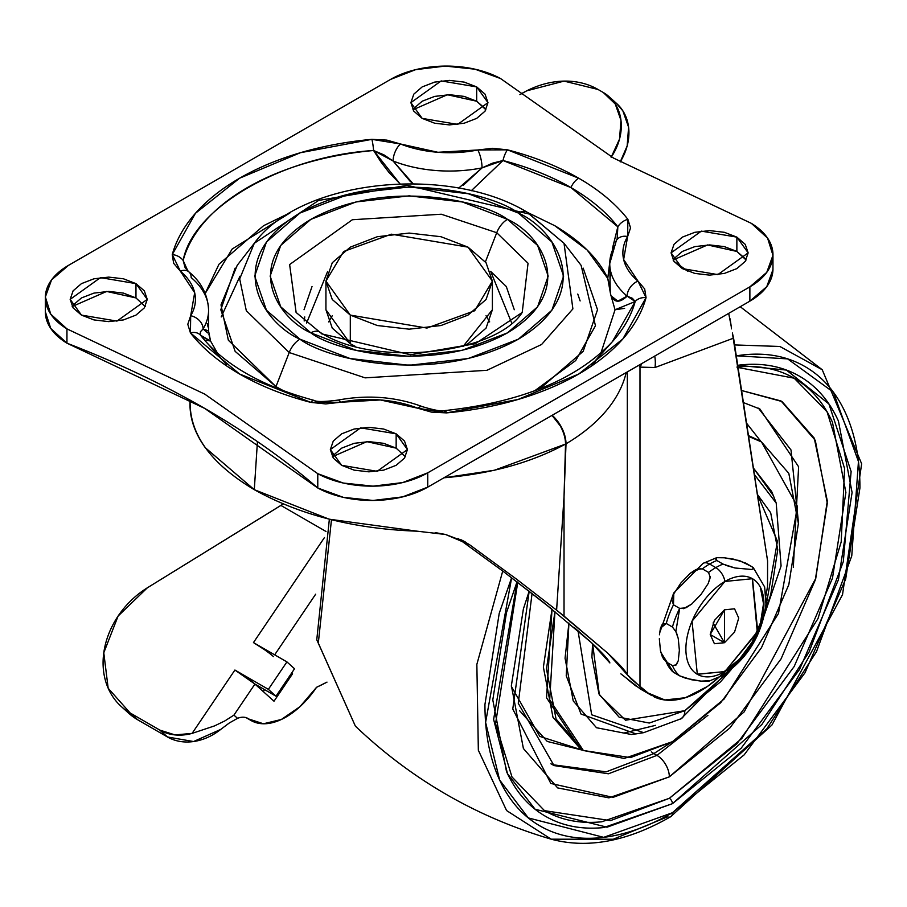 <?xml version="1.0" encoding="UTF-8"?>
<svg xmlns="http://www.w3.org/2000/svg" width="907" height="907" viewBox="0 0 907 907"><rect width="100%" height="100%" fill="white"/><g stroke="black" fill="none" stroke-linecap="round" stroke-linejoin="round"><path stroke-width="1.36" d="M697.098 674.184L724.908 671.577L697.313 674.309L692.052 621.17L724.908 581.455A13.14 7.585 -120 0 0 715.804 567.612A65.701 37.935 -60 0 1 723.038 564.086L716.847 560.515A65.701 37.935 120 0 0 709.614 564.029A65.701 37.935 120 0 0 702.369 568.87A65.701 37.935 -60 0 1 709.614 564.029L715.804 567.612A13.14 7.585 60 0 1 724.908 581.455A55.191 31.87 -60 0 1 763.932 603.983A55.191 31.87 -60 0 1 724.908 671.577A13.14 7.585 60 0 1 722.346 675.579A13.14 7.585 -120 0 0 724.908 671.577A55.191 31.87 -60 0 1 685.885 649.049A55.191 31.87 -60 0 1 724.908 581.455L752.504 578.711L757.764 631.862L724.908 671.577L757.254 631.816L752.288 578.598M724.478 609.81L724.478 642.723L713.083 622.973L724.478 642.723L710.226 634.492L724.478 609.81L734.557 608.812L738.729 618.041L734.557 632.088L724.478 642.723L714.399 643.721L710.226 634.492L714.399 620.445L724.478 609.81M690.363 573.179L680.998 582.85L673.788 593.824L671.815 599.742L673.482 604.81L679.672 608.382A65.701 37.935 120 0 0 672.438 627.032A65.701 37.935 -60 0 1 679.672 608.382L673.482 604.81A65.701 37.935 120 0 0 666.248 623.46L662.325 624.186L660.432 628.245L666.248 623.46A65.701 37.935 -60 0 1 673.482 604.81L673.788 593.824L681.032 582.793M702.369 568.87L708.571 572.442A65.701 37.935 -60 0 1 715.804 567.612L709.614 564.029A65.701 37.935 -60 0 1 716.847 560.515L723.038 564.086A65.701 37.935 120 0 0 715.804 567.612A65.701 37.935 120 0 0 708.571 572.442L702.369 568.87L696.179 569.415L690.408 573.145L700.771 568.372M709.614 564.029A13.14 7.585 -120 0 0 703.038 563.383A13.14 7.585 60 0 1 709.614 564.029M660.886 652.416L673.482 672.28A65.701 37.935 -60 0 1 666.248 661.974A65.701 37.935 120 0 0 673.482 672.28L679.672 675.851L691.622 679.762L701.043 681.134L710.011 680.726M663.641 659.264L661.282 653.834M660.443 650.534L662.314 656.691L666.248 661.974L672.438 665.557A65.701 37.935 120 0 0 679.672 675.851A65.701 37.935 -60 0 1 672.438 665.557L666.248 661.974M660.432 628.245L659.446 634.798M675.432 630.399L678.255 638.562L679.366 650.296L678.255 660.772L675.647 665.5M710.328 576.535L708.254 583.428L701.054 594.402L691.644 604.107L683.549 608.676M709.161 681.078L722.38 675.556C747.583 658.777 762.107 634.968 765.973 604.141L764.646 586.988L753.241 567.589M753.694 568.508L751.62 569.483L753.604 568.734L751.937 566.671L739.545 560.617L724.364 557.805L733.774 559.177L745.735 563.088L753.014 567.408M723.038 564.086L734.999 567.997L751.62 569.483L734.999 567.997L725.441 565.242M725.781 670.556L726.938 670.352M666.248 623.46L672.438 627.032L666.248 623.46M724.364 557.805L717.176 557.692L715.169 558.451L716.847 560.515L716.099 557.907M675.896 631.272L679.683 608.382L685.873 607.837L691.644 604.107L701.054 594.402L708.254 583.428L710.238 577.51L708.571 572.442M724.478 671.327L739.409 659.276L752.073 642.201L760.531 622.69L763.501 603.733L760.531 588.201M764.533 586.534L766.098 600.219L765.848 605.751M751.608 645.138L744.409 656.112L734.987 665.806M709.24 681.055L701.043 681.134L685.851 678.323L679.672 675.851L672.178 671.35M659.321 638.721L660.432 650.455M672.438 665.557L676.361 664.82L678.255 660.772L679.366 650.296L678.255 638.562L676.373 632.326L672.438 627.032M443.931 477.785C490.744 473.873 531.287 462.638 565.537 444.067A26.28 14.977 -119.4 0 0 560.22 425.837A26.28 14.977 60.6 0 1 565.537 444.067A26.28 14.557 1.9 0 0 566.013 443.818L564.029 496.696L566.013 443.818A219.018 126.447 0 0 0 626.193 372.562A219.018 126.447 180 0 1 566.013 443.818A26.28 15.374 -120.6 0 0 560.56 425.644A18.673 10.782 180 0 1 560.22 425.837A26.28 14.977 -119.4 0 0 552.023 415.383L560.22 425.837L552.148 415.315A26.28 15.374 59.4 0 1 560.56 425.644A26.28 15.374 59.4 0 1 566.013 443.818L564.029 496.696L556.603 610.15L564.029 616.091L564.029 496.696L564.029 616.091L607.611 653.04C619.311 664.003 625.887 671.248 627.327 674.785L627.327 371.904L627.327 674.785L607.611 653.04L556.603 610.15L564.029 496.696L565.537 444.067L494.394 470.245L443.897 477.808M551.637 608.937L503.453 571.569L457.944 538.373L503.453 571.569L544.223 602.996L591.738 642.927C602.497 653.017 608.552 659.684 609.878 662.938L591.738 642.927L573.825 627.145M190.13 400.191C189.075 433.682 210.458 463.511 254.289 489.678L257.441 441.584L254.289 489.678C299.809 515.097 354.127 528.928 417.254 531.196L445.575 534.495L469.384 544.597L516.582 579.199L556.603 610.15L516.582 579.199L469.384 544.597L460.677 539.563L465.246 541.933L445.575 534.495L435.179 532.59M256.25 440.779L238.62 429.079M765.939 595.65L767.537 586.432L767.583 560.9L733.582 338.141L655.001 367.516L639.991 367.12L639.991 686.531L648.097 693.016L664.842 699.977L685.318 697.732L707.358 686.52L718.616 677.563M620.853 673.833L640.285 688.935M767.583 560.9L732.38 332.982L733.582 338.141L655.001 367.516A30.668 20.51 -110.5 0 0 654.752 356.077A30.668 20.51 69.5 0 1 655.001 367.516L639.991 367.12A30.668 25.033 -59.1 0 0 641.839 363.526A30.668 25.033 120.9 0 1 639.991 367.12L638.857 365.249L639.991 367.12L639.991 686.531L627.327 674.785L631.272 679.139L648.097 693.016L635.705 685.862L648.097 693.016M328.64 321.906L332.268 315.715M486.05 315.715L489.678 321.906M687.721 271.193A487.989 228.53 8 0 0 674.116 261.556A487.989 228.53 -172 0 1 687.721 271.193M728.695 313.38L731.189 326.157L730.101 318.822M724.738 671.679A96.369 55.644 -60 0 1 653.448 696.497M417.254 531.196L329.128 519.178L254.289 489.678L205.231 447.639C194.075 432.061 189.041 416.2 190.141 400.078M627.599 679.377L635.705 685.862M731.189 326.157L731.461 328.878M238.496 429.011L256.262 440.779M220.73 729.409A52.561 42.595 -48 0 1 167.478 736.983L159.847 730.112A52.561 42.595 132 0 0 192.091 733.389L234.913 670.035A17.516 1.746 -145.9 0 1 254.935 684.059L234.913 670.035L268.37 689.343L275.989 696.213L294.537 668.765L286.918 661.895L253.461 642.587L324.457 537.556L253.461 642.587L286.918 661.895L268.37 689.343L234.913 670.035L192.091 733.389L214.585 725.883L224.845 720.918L233.938 715.113L254.935 684.059L275.989 696.213L254.935 684.059L274.005 701.224L292.553 673.788L291.544 673.198L292.553 673.788L291.68 673.005L292.553 673.788L274.005 701.224L254.935 684.059L233.938 715.113L237.532 718.344A26.28 15.17 -60 0 1 248.722 718.99L263.427 723.775L281.351 719.478L299.945 706.7L316.566 687.279L326.996 682.121A219.018 126.447 -60 0 1 316.566 687.279A70.088 40.464 -60 0 1 251.216 720.612A70.088 40.464 -60 0 1 248.722 718.99L246.942 717.959L248.722 718.99A26.28 15.17 120 0 0 247.86 718.423A26.28 15.17 120 0 0 237.532 718.344L233.938 715.113L224.845 720.918L214.585 725.883L192.091 733.389L175.04 734.919L159.847 730.112L167.478 736.983L137.751 719.818L130.12 712.947L159.847 730.112L130.12 712.947L108.171 688.243L103.783 652.791L118.103 616.057L147.342 587.815L283.211 503.963L280.909 505.437L325.976 531.457L280.909 505.437L147.342 587.815A78.852 63.898 132 0 0 120.064 705.397A78.852 63.898 132 0 0 130.12 712.947L137.751 719.818L167.478 736.983L193.542 741.541L220.73 729.409L229.358 722.936L237.532 718.344M315.67 594.187L274.674 654.831L315.67 594.187M264.606 689.637L263.291 691.587L264.606 689.637M127.365 712.006L137.751 719.818A78.852 63.898 -48 0 1 127.694 712.267M617.179 104.01A52.561 42.595 -48 0 1 620.229 161.911L627.156 145.936L628.596 127.229L622.882 110.881L616.193 103.115M612.418 155.324A52.561 42.595 132 0 0 609.561 97.14A52.561 42.595 132 0 0 603.268 92.491L598.019 89.464L603.268 92.491L615.263 104.01L620.966 120.359L619.526 139.066L611.148 157.285L612.112 157.262L611.431 156.866M519.904 94.634L526.729 90.836L564.041 81.108L598.019 89.464A87.605 70.995 132 0 0 519.915 94.634M273.483 656.611A17.516 1.746 34.1 0 0 253.461 642.587L264.459 649.661M294.537 668.765L275.989 696.213L268.37 689.343L286.918 661.895L294.537 668.765M468.012 247.146L492.388 281.125L474.69 310.75L426.959 328.062L350.306 315.103L350.306 343.719L350.306 315.103L325.93 281.125L343.628 251.5L391.359 234.187L468.012 247.146L441.006 236.727L409.159 233.076L377.312 236.727L350.306 247.146L332.268 262.735L325.93 281.125L332.268 299.514L350.306 315.103L377.312 325.522L409.159 329.173L441.006 325.522L468.012 315.103L486.05 299.514L492.388 281.125L486.05 262.735L468.012 247.146M772.968 269.583L766.766 286.669L749.874 301.147L427.741 487.138L427.741 472.83L749.874 286.85A78.852 45.52 180 0 0 772.968 254.686A78.852 45.52 180 0 0 751.37 223.36L613.574 158.101L751.37 223.36L767.571 238.099L772.968 255.275L766.766 272.361L749.874 286.85L427.741 472.83L402.663 482.581L373.06 486.152L343.311 483.046L317.779 473.692L204.755 394.126L66.948 328.878L50.747 314.139L45.361 296.952L51.563 279.866L68.444 265.388L390.577 79.408L415.655 69.658L445.258 66.075L475.007 69.193L500.551 78.546L613.574 158.101L500.551 78.546A78.852 45.52 180 0 0 390.577 79.408L68.444 265.388A78.852 45.52 180 0 0 45.35 297.541L45.35 311.883M471.3 190.742L502.988 160.516A228.802 132.093 180 0 1 570.945 187.579A13.14 7.585 -60 0 1 578.734 178.214A239.811 138.454 0 0 0 507.501 149.836A13.14 4.399 104.6 0 0 502.988 160.516L570.945 187.579L617.837 226.818L612.282 249.074M745.225 258.654L736.869 251.443L736.869 237.135L748.162 252.872L717.856 274.606L682.347 268.608L694.853 273.426L709.614 275.127L724.364 273.426L736.869 268.608L745.225 261.386L748.162 252.872L745.225 244.357L736.869 237.135L724.364 232.305L709.614 230.616L694.853 232.305L682.347 237.135L673.992 244.357L671.067 252.872L673.992 261.386L682.347 268.608L671.067 252.872L701.36 231.126L736.869 237.135L736.869 251.443L707.562 244.947L673.107 260.026M405.395 456.731L396.155 448.149L396.155 433.841L407.436 449.577L377.142 471.323L341.633 465.314L354.138 470.143L368.888 471.833L383.65 470.143L396.155 465.314L404.511 458.092L407.436 449.577L404.511 441.063L396.155 433.841L383.65 429.022L368.888 427.322L354.138 429.022L341.633 433.841L333.277 441.063L330.341 449.577L333.277 458.092L341.633 465.314L330.341 449.577L360.646 427.843L396.155 433.841L396.155 448.149L366.847 441.664L332.393 456.731M355.125 346.293L350.306 343.719L325.93 309.74L325.93 281.125M145.211 306.521L135.971 297.938L135.971 283.63L147.263 299.367L116.958 321.101L81.449 315.103L93.954 319.922L108.715 321.622L123.465 319.922L135.971 315.103L144.326 307.881L147.263 299.367L144.326 290.852L135.971 283.63L123.465 278.8L108.715 277.111L93.954 278.8L81.449 283.63L73.093 290.852L70.168 299.367L73.093 307.881L81.449 315.103L70.168 299.367L100.462 277.621L135.971 283.63L135.971 297.938L106.663 291.442L72.209 306.521M485.041 108.443L476.685 101.221L476.685 86.913L487.977 102.65L457.672 124.395L422.174 118.386L434.68 123.216L449.43 124.905L464.18 123.216L476.685 118.386L485.041 111.164L487.977 102.65L485.041 94.135L476.685 86.913L464.18 82.095L449.43 80.394L434.68 82.095L422.174 86.913L413.819 94.135L410.882 102.65L413.819 111.164L422.174 118.386L410.882 102.65L441.176 80.916L476.685 86.913L476.685 101.221L447.378 94.736L412.923 109.804M626.215 296.838L625.705 294.877M593.087 364.977L596.625 359.229M296.124 312.484L289.628 264.561L352.37 219.732L441.312 214.222L496.73 232.714L485.415 261.874L496.73 232.714L528.044 263.234L522.217 312.462L475.268 343.73L410.531 354.762L321.588 333.833A17.516 10.113 -60 0 0 319.581 331.985A17.516 10.113 120 0 0 310.863 332.869C335.658 351.757 433.365 374.103 507.467 332.869C578.881 290.093 540.164 233.677 507.467 219.358A17.516 10.113 120 0 0 496.73 232.714A17.516 10.113 -60 0 1 507.467 219.358L462.366 201.966L409.159 195.855L355.963 201.966L310.863 219.358L280.728 245.4L270.139 276.113L280.728 306.827L310.863 332.869L355.963 350.272L409.159 356.383L462.366 350.272L507.467 332.869L537.602 306.827L548.179 276.113L537.602 245.4L507.467 219.358C482.66 200.481 384.953 178.135 310.863 219.358C239.437 262.146 278.154 318.55 310.863 332.869A17.516 10.113 -60 0 1 319.581 331.985M327.631 271.42L306.6 323.085M283.732 390.872L275.966 386.631L289.208 352.528A17.516 10.113 -60 0 1 299.934 339.173C263.597 323.266 220.582 260.592 299.934 213.054C382.266 167.239 490.823 192.08 518.385 213.054A17.516 10.113 -60 0 1 527.103 212.17A17.516 10.113 120 0 0 518.385 213.054C554.721 228.972 597.736 291.646 518.385 339.173C436.052 384.987 327.495 360.158 299.934 339.173A17.516 10.113 120 0 0 289.208 352.528L365.124 377.856L486.957 370.305L541.615 344.467L572.895 308.902L564.018 243.28L572.895 308.902L541.615 344.467L486.957 370.305L365.124 377.856L289.208 352.528L275.966 386.631L235.14 351.349L220.798 309.74L235.14 268.121M529.121 214.018L564.018 243.28L527.148 212.193C448.58 164.382 300.807 178.962 254.3 243.28L318.606 200.447L407.288 185.334L529.121 214.018A17.516 10.113 -60 0 0 527.103 212.17M534.54 390.894L575.696 360.555L595.457 325.76L581.104 265.343L564.018 243.28M612.35 248.915L617.837 226.818A228.802 132.093 180 0 0 570.945 187.579A13.14 7.585 120 0 1 578.734 178.214A239.811 138.454 180 0 1 627.882 219.335A239.811 138.454 0 0 0 578.734 178.214L507.501 149.836L492.569 148.306L477.762 149.984L437.911 152.285L400.509 143.998L386.904 140.12L371.881 139.349L300.387 152.716L239.584 178.214L195.436 213.315L172.262 254.595L173.645 263.313L180.334 271.125L194.676 292.712L190.685 315.727L187.794 324.298L190.436 332.892L239.584 374.024L310.818 402.391L325.749 403.921L340.556 402.255L380.418 399.953L417.81 408.229L431.426 412.107L446.448 412.889L517.931 399.511L578.734 374.024L622.894 338.912L646.056 297.643L644.673 288.925L637.984 281.113L623.642 259.515L627.633 236.512L630.535 227.906L627.882 219.335A13.14 9.784 142.1 0 0 617.837 226.818L617.191 238.858M609.753 262.406L607.758 278.415C598.62 258.79 580.945 241.217 554.744 225.684L527.953 212.657L554.744 225.684L587.203 250.06L607.758 278.415L609.753 262.542M400.044 183.86L389.114 172.625L380.883 161.888L373.593 150.505A228.802 132.093 180 0 0 183.146 260.456A13.14 10.601 -164.8 0 0 172.262 254.595A13.14 10.601 15.2 0 1 183.146 260.456L185.085 267.565L183.146 260.456L187.896 271.023L183.146 260.456C192.908 207.794 282.383 156.14 373.593 150.505L400.01 183.872M290.376 212.657L232.181 249.006L205.22 293.46M600.922 352.993L615.037 309.763L635.183 301.532L612.27 341.803L591.92 364.455M290.523 212.567L263.586 225.684L218.961 264.243L205.197 293.403M207.272 323.663A99.872 57.663 180 0 1 208.043 326.996M185.153 267.758L188.747 271.76A13.14 8.866 130.2 0 0 180.334 271.125A13.14 8.866 -49.8 0 1 188.713 271.726A13.14 8.866 -49.8 0 1 191.184 277.576A99.872 57.663 180 0 1 208.587 309.967A99.872 57.663 180 0 1 203.1 328.935L207.624 332.892L208.587 331.078L210.56 341.055L217.397 352.993M624.617 308.346L615.037 309.763L611.046 295.818A99.872 57.663 180 0 1 610.275 292.473L610.207 292.009M609.436 285.41L607.758 278.415L610.275 292.473A99.872 57.663 0 0 0 611.046 295.818L617.837 301.147L627.134 296.124A99.872 57.663 180 0 1 609.742 263.722A99.872 57.663 180 0 1 615.218 244.765A13.14 10.136 30.9 0 1 616.511 240.253A13.14 10.136 30.9 0 1 627.633 236.512A13.14 10.136 -149.1 0 0 616.443 240.366L617.282 238.564M583.178 268.121L597.52 309.74L583.178 351.349L542.352 386.631L534.586 390.872M203.916 338.447L200.481 335.159A13.14 9.784 142.1 0 0 190.436 332.892A239.811 138.454 0 0 0 310.818 402.391L340.556 402.255A13.14 3.503 -101.3 0 0 337.96 400.1C324.377 401.858 316.43 401.96 314.117 400.406A13.14 4.399 104.6 0 0 310.818 402.391A13.14 4.399 -75.4 0 1 314.105 400.395C265.796 387.38 229.766 367.845 206.048 341.803L200.481 335.159L210.56 341.055L205.923 340.125M289.208 352.528L246.307 310.716L239.686 278.914L254.3 243.28L239.686 278.914L246.307 310.716L289.208 352.528M254.3 243.28L237.215 265.343L220.991 304.899L228.349 340.204L275.966 386.631M299.934 339.173L266.454 310.239L254.697 276.113L266.454 241.988L299.934 213.054L350.045 193.724L409.159 186.933L468.273 193.724L518.385 213.054L551.875 241.988L563.632 276.113L551.875 310.239L518.385 339.173L468.273 358.514L409.159 365.294L350.045 358.514L299.934 339.173M296.101 312.462L289.628 264.561L352.37 219.732L441.312 214.222L496.73 232.714L528.044 263.234L522.217 312.462C496.05 353.877 375.135 368.412 319.615 332.007L296.101 312.462M511.718 323.085L490.687 271.42L506.287 286.51L514.292 309.74M312.031 286.51L304.026 309.74M492.388 309.74L486.05 328.13L468.012 343.719L463.194 346.293L492.388 309.74L492.388 281.125M350.306 343.719L332.268 328.13L325.93 309.74M463.262 185.3L482.048 167.886A99.872 57.663 180 0 1 393.094 160.993L410.032 181.173L413.116 183.747M616.363 240.491L609.731 263.597L610.275 292.473L609.731 284.481L610.604 271.193M772.968 254.652L772.968 268.96A78.852 45.52 0 0 1 749.874 301.147L749.874 286.85L749.874 301.147L427.741 487.138L402.663 496.877L373.06 500.46L343.311 497.342L317.779 488A906.41 523.305 0 0 0 204.755 408.433A906.41 523.305 0 0 0 66.948 343.186L50.747 328.436L45.35 311.781M485.925 109.804L476.685 101.221L464.18 96.403L449.43 94.702L434.68 96.403L422.174 101.221L413.819 108.443M746.11 260.026L736.869 251.443L724.364 246.613L709.614 244.924L694.853 246.613L682.347 251.443L673.992 258.654M396.155 448.149L383.65 443.319L368.888 441.63L354.138 443.319L341.633 448.149L333.277 455.371M135.971 297.938L123.465 293.108L108.715 291.419L93.954 293.108L81.449 297.938L73.093 305.149M580.129 300.931L577.77 294.061M206.15 341.916A228.802 132.093 180 0 1 200.481 335.159L200.402 331.758L203.111 328.946L208.587 330.953M208.882 334.059L210.56 341.055M314.105 400.395A13.14 4.399 -75.4 0 1 315.33 401.472M422.628 406.733C396.008 396.756 367.8 394.545 337.994 400.089A13.14 3.503 78.7 0 1 340.556 402.255A86.732 50.078 180 0 1 417.81 408.229A13.14 6.054 -68.5 0 1 422.651 406.744A13.14 6.054 111.5 0 0 417.81 408.229L446.448 412.889A13.14 1.667 -95.2 0 0 445.258 410.531A13.14 1.667 84.8 0 1 446.448 412.889A239.811 138.454 0 0 0 646.056 297.643A13.14 10.601 -164.8 0 0 635.183 301.532A228.802 132.093 180 0 1 611.443 342.721M413.104 183.747L393.082 161.004A99.872 57.663 0 0 0 482.048 167.886A13.14 3.503 -101.3 0 0 477.762 149.984A86.732 50.078 180 0 1 400.509 143.998A13.14 6.054 111.5 0 0 393.094 160.993L373.593 150.505L383.91 154.848L393.082 161.004A13.14 6.054 -68.5 0 1 400.509 143.998L371.881 139.349A13.14 1.667 84.8 0 1 373.593 150.505A13.14 1.667 -95.2 0 0 371.881 139.349A239.811 138.454 0 0 0 172.262 254.595L180.334 271.125A86.732 50.078 180 0 1 190.685 315.727A13.14 10.136 30.9 0 1 203.1 328.935A13.14 10.136 -149.1 0 0 190.685 315.727L190.436 332.892A13.14 9.784 -37.9 0 1 200.481 335.159M203.1 328.935A99.872 57.663 0 0 0 208.587 309.967M444.736 411.483A13.14 1.667 84.8 0 1 445.258 410.531C521.185 402.232 576.852 379.319 612.27 341.803M615.037 309.763L611.046 295.818C614.515 302.87 619.878 302.972 627.134 296.135L632.428 298.324L635.183 301.532A13.14 10.601 15.2 0 1 646.056 297.643L637.984 281.113A13.14 8.866 130.2 0 0 627.134 296.124L635.183 301.532M609.742 263.722A99.872 57.663 0 0 0 627.134 296.124A13.14 8.866 -49.8 0 1 637.984 281.113A86.732 50.078 180 0 1 627.633 236.512L627.882 219.335A13.14 9.784 -37.9 0 0 617.837 226.818L617.134 239.063M507.501 149.836L477.762 149.984A13.14 3.503 78.7 0 1 482.048 167.886L502.988 160.516A13.14 4.399 -75.4 0 1 507.501 149.836M458.67 188.112L482.07 167.897L492.286 163.237L502.988 160.516L471.266 190.731M427.741 487.138L427.741 472.83A78.852 45.52 180 0 1 317.779 473.692L317.779 488A78.852 45.52 0 0 0 427.741 487.138M45.35 311.849A78.852 45.52 0 0 0 66.948 343.186L66.948 328.878L204.755 394.126L317.779 473.692L317.779 488L204.755 408.433L66.948 343.186L66.948 328.878A78.852 45.52 180 0 1 45.35 297.541M221.206 316.94L239.947 276.272M304.752 316.928L304.162 320.999M655.602 725.339L624.107 733.003M583.371 750.497L624.243 758.433L672.438 741.677L724.149 698.991L778.501 613.461L797.48 506.446L761.506 441.947L748.581 436.392L761.506 441.947L788.818 473.375L798.398 523.498L788.818 584.698L761.506 647.643L720.646 702.766L672.438 741.677L630.456 757.594L583.371 750.497L549.699 699.773L554.959 611.601L546.479 668.947L556.07 719.07L583.371 750.497L580.276 748.706L546.547 697.755L552.023 609.243L543.384 667.155L552.975 717.278L580.276 748.706M678.821 719.466A17.516 10.113 60 0 0 681.236 718.673A17.516 10.113 -120 0 0 684.83 710.68A17.516 10.113 60 0 1 681.236 718.673L643.653 732.663L591.67 714.773L578.02 630.762L591.67 714.773L643.653 732.663L635.977 733.899L581.024 714.047L566.229 675.794L568.927 623.03M731.496 669.241L720.385 681.973L684.83 710.68L625.513 720.215L599.38 694.864L592.588 643.721M653.856 753.592L651.328 751.835L653.856 753.592L671.214 742.38L653.856 753.592L656.951 755.384L653.856 753.592L606.182 771.846L552.556 764.703L606.182 771.846L653.856 753.592M761.132 441.732L746.563 423.195L761.154 441.743M758.399 408.161L791.006 449.963L798.398 522.081L791.006 449.963L758.399 408.161M759.896 408.989L798.614 466.776L793.319 567.419L798.614 466.776L759.896 408.989L743.411 402.583M529.2 591.171L512.772 709.025L550.821 783.455L613.053 797.366L669.343 776.846A17.516 10.113 -120 0 0 656.951 755.384L707.925 715.306L656.951 755.384L608.427 773.784L554.018 765.576L518.26 703.31L532.08 593.405M669.343 798.307L610.49 820.62L544.506 810.665C561.059 820.223 580.151 823.93 601.783 821.787L669.343 798.307A4.376 2.528 60 0 1 672.438 803.67A4.376 2.528 -120 0 0 669.343 798.307L736.903 743.774L794.181 666.509L832.456 578.281L845.891 492.501L832.456 422.243C823.499 402.447 810.745 387.765 794.181 378.208L827.048 411.733L844.598 468.602L841.197 541.933L818.001 618.597L741.824 738.479L669.343 798.307M517.058 581.829L493.623 719.398L507.523 773.716L535.119 809.259L607.021 827.195L672.438 803.67L603.688 827.569C581.682 829.746 562.249 825.971 545.413 816.255C528.566 806.527 515.584 791.584 506.469 771.438L492.796 699.943L506.469 612.667L517.035 581.818M511.616 577.702L499.213 613.381L484.939 704.478C484.939 733.185 489.701 758.059 499.213 779.09C508.725 800.121 522.273 815.71 539.858 825.869C557.442 836.016 577.714 839.95 600.683 837.683C623.653 835.404 647.575 827.093 672.438 812.729L744.193 754.828L805.019 672.767L845.675 579.063L859.938 487.966C859.938 459.259 855.188 434.385 845.675 413.354C836.152 392.323 822.604 376.734 805.019 366.587C787.446 356.428 767.163 352.494 744.193 354.773L736.269 355.782L787.627 358.889L833.386 392.221L858.441 461.493L851.764 555.912L816.504 651.623L766.857 728.774L672.438 812.729A8.764 5.057 60 0 1 670.647 816.731A8.764 5.057 -120 0 0 672.438 812.729L603.699 837.342L528.293 817.91L499.632 780.02L485.608 722.403L511.639 577.714M502.739 571.036L476.855 664.378L478.34 750.225L506.582 810.552L551.218 839.19L506.582 810.552L478.34 750.225L476.855 664.378L502.739 571.036M670.647 816.731A8.764 5.057 60 0 1 667.461 816.867L613.211 839.236L551.218 839.19C587.634 848.963 627.44 841.481 670.624 816.742L771.925 725.044L842.512 594.709L861.65 463.817L822.241 369.75L779.873 346.474L734.613 344.932L779.873 346.474L822.241 369.75L740.225 306.725M331.463 519.768L318.312 643.063L355.374 726.122L318.312 643.063L331.463 519.768M737.72 365.272L741.189 364.875C763.195 362.698 782.628 366.473 799.475 376.201C816.323 385.928 829.304 400.86 838.419 421.018L852.092 492.501L838.419 579.788L799.475 669.57L741.189 748.184L672.438 803.67L761.846 724.546L809.078 652.008L843.306 561.66L851.117 471.515L828.93 403.989L786.414 370.067L737.72 365.272M738.06 367.494L794.181 378.208C777.628 368.65 758.535 364.931 736.903 367.074M550.923 763.785L554.018 765.576L608.427 773.784L656.951 755.384A17.516 10.113 60 0 1 669.343 776.846L744.205 711.836L815.756 578.394L827.297 500.891L814.248 438.138L782.038 401.552L741.575 390.509L781.04 400.962L815.291 440.371L827.309 503.238L815.291 579.981L781.04 658.924L729.795 728.06L669.343 776.846L608.892 797.854L557.646 787.911L523.396 748.502L511.378 685.635L523.396 608.892L529.189 591.16M511.378 686.429L539.812 736.405L582.997 750.282M519.552 710.657L547.284 741.461L583.02 750.293M765.213 610.796L777.446 541.207L757.447 494.508L770.678 512.75L777.753 549.733L770.678 594.879L765.202 610.853M731.45 669.287L684.83 710.68L649.276 723.038L619.13 717.188L598.983 694.002L591.908 657.019L592.577 643.709M757.107 636.113L781.086 565.979L776.211 503.079L754.397 474.554L776.211 503.079L773.433 495.8L753.411 468.035L771.642 491.503L773.773 496.696M568.916 623.018L565.061 658.221L573.235 700.952L596.511 727.731L631.351 734.5L636.918 733.74M761.506 441.947L748.456 435.575M758.411 440.167L748.445 435.553M716.235 557.873L703.038 563.383L673.686 593.031L659.57 633.177M652.133 695.771L639.741 688.628M464.554 541.536L465.246 541.933M250.683 720.305L246.058 717.63M122.592 707.709L128.919 713.412M616.783 103.636L609.153 96.766M206.048 341.803L226.399 364.455M188.815 271.817C201.263 281.952 207.85 294.718 208.587 310.092L208.565 330.84M422.662 406.744C434.963 410.429 442.503 411.687 445.258 410.531M544.506 810.665L511.979 776.959L495.562 723.684L517.75 582.362M551.218 839.19C476.81 817.309 411.529 779.623 355.374 726.122L316.77 639.752L329.354 519.235M681.202 718.695L749.318 649.605"/></g></svg>
